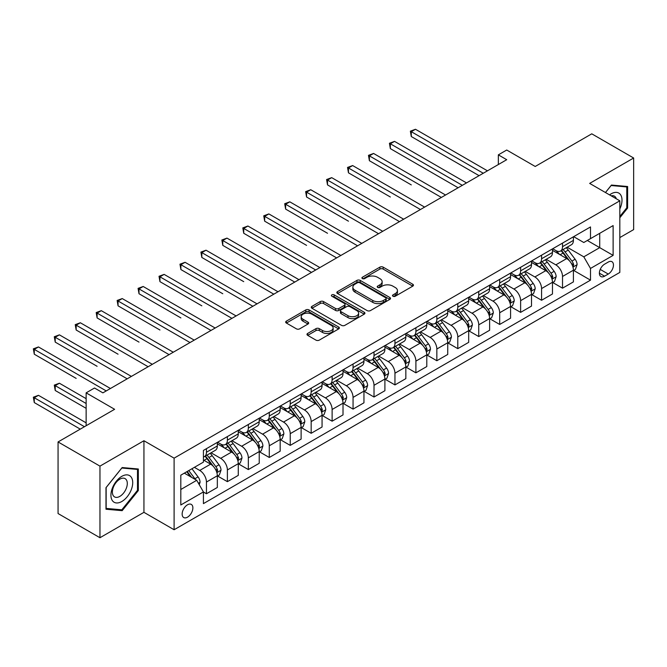 <?xml version="1.0" encoding="UTF-8"?>
<svg xmlns="http://www.w3.org/2000/svg" width="667" height="667" viewBox="0 0 667 667"><rect width="100%" height="100%" fill="white"/><g stroke="black" fill="none" stroke-linecap="round" stroke-linejoin="round"><path stroke-width="1" d="M392.988 296.231A1.626 0.942 0 0 0 395.289 296.231L412.773 286.143A2.326 1.342 0 0 0 413.448 285.193A2.326 1.342 0 0 0 412.773 284.242L383.166 267.15A2.326 1.342 0 0 0 379.873 267.15L362.398 277.239A1.626 0.942 0 0 0 361.923 277.906A1.626 0.942 0 0 0 362.398 278.573A1.626 0.942 0 0 0 364.699 278.573L366.958 277.264A7.445 4.294 0 0 1 377.489 277.264L379.957 278.689A7.445 4.294 0 0 1 382.133 281.724A7.445 4.294 0 0 1 379.957 284.767L377.697 286.076A1.626 0.942 0 0 0 377.214 286.735A1.626 0.942 0 0 0 377.697 287.402A1.626 0.942 0 0 0 379.998 287.402L382.258 286.093A7.445 4.294 0 0 1 392.788 286.093L395.256 287.519A7.445 4.294 0 0 1 397.432 290.562A7.445 4.294 0 0 1 395.256 293.597L392.988 294.906A1.626 0.942 0 0 0 392.513 295.573A1.626 0.942 0 0 0 392.988 296.231L392.988 294.906M187.51 517.167A7.587 4.377 120 0 0 192.463 510.48A7.587 4.377 120 0 0 191.304 504.41A7.587 4.377 120 0 0 187.51 504.786A7.587 4.377 120 0 0 182.558 511.464A7.587 4.377 120 0 0 183.717 517.542A7.587 4.377 120 0 0 187.51 517.167M307.67 333.433A2.326 1.342 0 0 0 306.987 334.384A2.326 1.342 0 0 0 307.67 335.334L315.975 340.128A2.326 1.342 0 0 0 319.268 340.128L338.669 328.923A2.326 1.342 0 0 0 339.353 327.972A2.326 1.342 0 0 0 338.669 327.022L309.063 309.93A2.326 1.342 0 0 0 305.778 309.93L286.368 321.135A2.326 1.342 0 0 0 285.684 322.086A2.326 1.342 0 0 0 286.368 323.036L296.398 328.831A2.326 1.342 0 0 0 299.691 328.831L307.996 324.029A2.326 1.342 0 0 0 308.679 323.086A2.326 1.342 0 0 0 307.996 322.136L303.026 319.26A6.22 3.593 0 0 1 301.201 316.717A6.22 3.593 0 0 1 305.044 313.398A6.22 3.593 0 0 1 311.822 314.182L331.316 325.429A6.22 3.593 0 0 1 333.133 327.972A6.22 3.593 0 0 1 329.29 331.291A6.22 3.593 0 0 1 322.511 330.515L319.268 328.639A2.326 1.342 0 0 0 315.975 328.639L307.67 333.433L307.67 335.334M619.826 237.577L633.65 229.598L633.65 158.012L591.762 133.825L535.209 166.475L506.72 150.025L498.341 154.861L506.72 159.705L102.893 392.855L94.514 388.011L86.135 392.855L86.135 425.746M99.958 466.133L99.958 537.727L143.939 512.331L143.939 440.737L99.958 466.133L58.062 441.946L114.616 409.296L86.135 392.855M143.939 440.737L174.104 458.154L619.826 200.817L619.826 272.411L174.104 529.74L174.104 458.154M633.65 158.012L589.661 183.4L619.826 200.817M367.125 310.597A2.326 1.342 0 0 0 370.418 310.597L389.828 299.391A2.326 1.342 0 0 0 390.503 298.441A2.326 1.342 0 0 0 389.828 297.49L360.222 280.398A2.326 1.342 0 0 0 356.928 280.398L337.519 291.604A2.326 1.342 0 0 0 336.843 292.555A2.326 1.342 0 0 0 337.519 293.505L367.125 310.597M332.5 296.582A1.626 0.942 0 0 1 334.15 296.815L334.15 294.881L364.249 312.256A2.326 1.342 0 0 1 364.932 313.207A2.326 1.342 0 0 1 364.249 314.157L344.839 325.363A2.326 1.342 0 0 1 341.554 325.363L311.948 308.271L311.948 306.37A2.326 1.342 0 0 0 311.264 307.32A2.326 1.342 0 0 0 311.948 308.271M311.948 306.37L320.252 301.576A2.326 1.342 0 0 1 323.537 301.576L335.551 308.504A2.326 1.342 0 0 0 338.836 308.504L344.347 305.328A2.326 1.342 0 0 0 345.031 304.377A2.326 1.342 0 0 0 344.347 303.427L331.849 296.206A1.626 0.942 0 0 1 331.374 295.548A1.626 0.942 0 0 1 332.374 294.672A1.626 0.942 0 0 1 334.15 294.881M99.958 537.727L58.062 513.54L58.062 441.946M608.262 262.056L604.577 264.182A7.345 4.244 120 0 0 599.775 270.66A7.345 4.244 120 0 0 600.909 276.547A7.345 4.244 120 0 0 604.577 276.18L608.262 274.054A7.345 4.244 120 0 0 613.065 267.575A7.345 4.244 120 0 0 611.939 261.689A7.345 4.244 120 0 0 608.262 262.056M573.662 236.66L583.8 242.513L590.503 238.644L590.503 226.938L203.427 450.417L203.427 462.123L180.807 475.179L180.807 504.977L203.427 491.913L203.427 503.618L590.503 280.148L590.503 268.442L583.8 256.828L567.142 247.215M590.503 238.644L613.123 225.579L613.123 255.378L590.503 268.442M143.939 512.331L174.104 529.74M498.341 154.861L498.341 164.541M587.319 240.479L599.716 247.64L599.716 233.325L613.123 225.579M583.8 256.828L599.716 247.64L613.123 255.378M180.807 489.495L196.723 480.307L184.325 473.145M203.427 492.013L206.445 493.755L206.445 482.049A9.48 5.469 -120 0 0 199.741 470.435L194.38 467.342M206.445 493.755L217.334 487.469L217.334 475.763A9.48 5.469 -120 0 0 210.63 464.149L203.427 459.988M217.584 476.005L227.389 481.657L227.389 469.952A9.48 5.469 -120 0 0 220.685 458.346L211.064 452.793M227.389 481.657L238.277 475.371L238.277 463.665A9.48 5.469 -120 0 0 231.582 452.059L217.334 443.838M238.536 463.907L248.332 469.568L248.332 457.862A9.48 5.469 -120 0 0 241.629 446.256L232.008 440.695M248.332 469.568L259.23 463.282L259.23 451.576A9.48 5.469 -120 0 0 252.526 439.962L238.277 431.741M259.48 451.817L269.285 457.479L269.285 445.773A9.48 5.469 -120 0 0 262.581 434.159L252.951 428.606M269.285 457.479L280.173 451.184L280.173 439.478A9.48 5.469 -120 0 0 273.47 427.872L259.23 419.651M280.423 439.72L290.228 445.381L290.228 433.675A9.48 5.469 -120 0 0 283.525 422.069L273.904 416.508M290.228 445.381L301.117 439.094L301.117 427.389A9.48 5.469 -120 0 0 294.414 415.783L280.173 407.554M301.367 427.63L311.172 433.292L311.172 421.586A9.48 5.469 -120 0 0 304.469 409.972L294.847 404.419M311.172 433.292L322.061 427.005L322.061 415.299A9.48 5.469 -120 0 0 315.358 403.685L301.117 395.464M322.311 415.541L332.116 421.194L332.116 409.488A9.48 5.469 -120 0 0 325.413 397.882L315.791 392.329M332.116 421.194L343.013 414.907L343.013 403.202A9.48 5.469 -120 0 0 336.31 391.596L322.061 383.375M343.263 403.443L353.06 409.104L353.06 397.399A9.48 5.469 -120 0 0 346.356 385.793L336.735 380.232M353.06 409.104L363.957 402.818L363.957 391.112A9.48 5.469 -120 0 0 357.254 379.498L343.013 371.277M364.207 391.354L374.012 397.015L374.012 385.309A9.48 5.469 -120 0 0 367.309 373.695L357.679 368.142M374.012 397.015L384.901 390.72L384.901 379.014A9.48 5.469 -120 0 0 378.197 367.409L363.957 359.188M385.151 379.256L394.956 384.917L394.956 373.212A9.48 5.469 -120 0 0 388.252 361.606L378.631 356.045M394.956 384.917L405.844 378.631L405.844 366.925A9.48 5.469 -120 0 0 399.141 355.319L384.901 347.09M406.095 367.167L415.9 372.828L415.9 361.122A9.48 5.469 -120 0 0 409.196 349.508L399.575 343.955M415.9 372.828L426.788 366.542L426.788 354.836A9.48 5.469 -120 0 0 420.085 343.222L405.844 335.001M427.047 355.077L436.843 360.73L436.843 349.024A9.48 5.469 -120 0 0 430.14 337.419L420.518 331.866M436.843 360.73L447.74 354.444L447.74 342.738A9.48 5.469 -120 0 0 441.037 331.132L426.788 322.903M447.991 342.98L457.787 348.641L457.787 336.935A9.48 5.469 -120 0 0 451.092 325.329L441.462 319.768M457.787 348.641L468.684 342.354L468.684 330.649A9.48 5.469 -120 0 0 461.981 319.034L447.74 310.814M468.934 330.89L478.739 336.552L478.739 324.846A9.48 5.469 -120 0 0 472.036 313.232L462.414 307.679M478.739 336.552L489.628 330.257L489.628 318.551A9.48 5.469 -120 0 0 482.925 306.945L468.684 298.724M489.878 318.793L499.683 324.454L499.683 312.748A9.48 5.469 -120 0 0 492.98 301.142L483.358 295.581M499.683 324.454L510.572 318.167L510.572 306.461A9.48 5.469 -120 0 0 503.868 294.847L489.628 286.627M510.822 306.703L520.627 312.364L520.627 300.659A9.48 5.469 -120 0 0 513.923 289.044L504.302 283.492M520.627 312.364L531.516 306.078L531.516 294.364A9.48 5.469 -120 0 0 524.821 282.758L510.572 274.537M531.774 294.614L541.571 300.267L541.571 288.561A9.48 5.469 -120 0 0 534.867 276.955L525.246 271.394M541.571 300.267L552.468 293.98L552.468 282.274A9.48 5.469 -120 0 0 545.764 270.669L531.516 262.439M552.718 282.516L562.523 288.177L562.523 276.471A9.48 5.469 -120 0 0 555.819 264.857L546.19 259.305M562.523 288.177L573.412 281.891L573.412 270.185A9.48 5.469 -120 0 0 566.708 258.571L552.468 250.35M552.718 248.749L555.819 250.542A9.48 5.469 -120 0 0 560.555 251.009A9.48 5.469 -120 0 0 562.523 246.673L562.523 243.096M531.774 260.847L534.867 262.64A9.48 5.469 -120 0 0 539.611 263.106A9.48 5.469 -120 0 0 541.571 258.763L541.571 255.186M510.822 272.936L513.923 274.729A9.48 5.469 -120 0 0 518.668 275.196A9.48 5.469 -120 0 0 520.627 270.86L520.627 267.275M489.878 285.034L492.98 286.818A9.48 5.469 -120 0 0 497.715 287.294A9.48 5.469 -120 0 0 499.683 282.95L499.683 279.373M468.934 297.123L472.036 298.916A9.48 5.469 -120 0 0 476.772 299.383A9.48 5.469 -120 0 0 478.739 295.047L478.739 291.462M447.991 309.221L451.092 311.005A9.48 5.469 -120 0 0 455.828 311.481A9.48 5.469 -120 0 0 457.787 307.137L457.787 303.56M427.047 321.311L430.14 323.103A9.48 5.469 -120 0 0 434.884 323.57A9.48 5.469 -120 0 0 436.843 319.226L436.843 315.649M406.095 333.4L409.196 335.193A9.48 5.469 -120 0 0 413.94 335.659A9.48 5.469 -120 0 0 415.9 331.324L415.9 327.747M385.151 345.498L388.252 347.282A9.48 5.469 -120 0 0 392.988 347.757A9.48 5.469 -120 0 0 394.956 343.413L394.956 339.837M364.207 357.587L367.309 359.38A9.48 5.469 -120 0 0 372.044 359.846A9.48 5.469 -120 0 0 374.012 355.511L374.012 351.926M343.263 369.685L346.356 371.469A9.48 5.469 -120 0 0 351.1 371.944A9.48 5.469 -120 0 0 353.06 367.6L353.06 364.024M322.311 381.774L325.413 383.567A9.48 5.469 -120 0 0 330.157 384.034A9.48 5.469 -120 0 0 332.116 379.698L332.116 376.113M301.367 393.863L304.469 395.656A9.48 5.469 -120 0 0 309.213 396.123A9.48 5.469 -120 0 0 311.172 391.787L311.172 388.211M280.423 405.961L283.525 407.754A9.48 5.469 -120 0 0 288.261 408.221A9.48 5.469 -120 0 0 290.228 403.877L290.228 400.3M259.48 418.051L262.581 419.843A9.48 5.469 -120 0 0 267.317 420.31A9.48 5.469 -120 0 0 269.285 415.975L269.285 412.389M238.536 430.148L241.629 431.933A9.48 5.469 -120 0 0 246.373 432.408A9.48 5.469 -120 0 0 248.332 428.064L248.332 424.487M217.584 442.238L220.685 444.03A9.48 5.469 -120 0 0 225.429 444.497A9.48 5.469 -120 0 0 227.389 440.162L227.389 436.577M573.662 270.427L590.503 280.148M560.555 251.009L571.444 244.722A9.48 5.469 -120 0 0 573.412 240.387L573.412 236.802M539.611 263.106L550.5 256.82A9.48 5.469 -120 0 0 552.468 252.476L552.468 248.899M518.668 275.196L529.556 268.909A9.48 5.469 -120 0 0 531.516 264.574L531.516 260.989M497.715 287.294L508.613 280.999A9.48 5.469 -120 0 0 510.572 276.663L510.572 273.086M476.772 299.383L487.669 293.096A9.48 5.469 -120 0 0 489.628 288.753L489.628 285.176M455.828 311.481L466.717 305.186A9.48 5.469 -120 0 0 468.684 300.85L468.684 297.274M434.884 323.57L445.773 317.284A9.48 5.469 -120 0 0 447.74 312.94L447.74 309.363M413.94 335.659L424.829 329.373A9.48 5.469 -120 0 0 426.788 325.037L426.788 321.452M392.988 347.757L403.885 341.471A9.48 5.469 -120 0 0 405.844 337.127L405.844 333.55M372.044 359.846L382.941 353.56A9.48 5.469 -120 0 0 384.901 349.225L384.901 345.639M351.1 371.944L361.989 365.649A9.48 5.469 -120 0 0 363.957 361.314L363.957 357.737M330.157 384.034L341.045 377.747A9.48 5.469 -120 0 0 343.013 373.403L343.013 369.826M309.213 396.123L320.102 389.836A9.48 5.469 -120 0 0 322.061 385.501L322.061 381.916M288.261 408.221L299.158 401.934A9.48 5.469 -120 0 0 301.117 397.59L301.117 394.014M267.317 420.31L278.206 414.024A9.48 5.469 -120 0 0 280.173 409.688L280.173 406.103M246.373 432.408L257.262 426.113A9.48 5.469 -120 0 0 259.23 421.777L259.23 418.201M225.429 444.497L236.318 438.211A9.48 5.469 -120 0 0 238.277 433.867L238.277 430.29M203.427 456.97A9.48 5.469 -120 0 0 204.477 456.587L215.374 450.3A9.48 5.469 -120 0 0 217.334 445.965L217.334 442.379M204.477 456.587A9.48 5.469 -120 0 0 206.445 452.251L206.445 448.674M196.723 480.307L203.427 491.913M619.826 217.759L627.614 208.071L627.614 186.51L611.447 185.059L605.453 192.521M105.986 509.229L122.161 510.672L138.327 490.553L138.327 468.993L122.161 467.55L105.986 487.669L105.986 509.229M626.78 207.579L627.614 208.071M137.494 490.07L138.327 490.553M120.452 509.688L122.161 510.672M393.638 296.465L395.256 295.531A7.445 4.294 0 0 0 397.432 292.496L397.432 290.562M382.133 281.724L382.133 283.667A7.445 4.294 0 0 1 379.957 286.702L378.347 287.635M412.74 286.16L383.166 269.084A2.326 1.342 0 0 0 379.873 269.084L363.048 278.798M389.795 299.408L360.222 282.333A2.326 1.342 0 0 0 356.928 282.333L337.552 293.522M385.709 299.108A1.626 0.942 0 0 0 386.193 298.441A1.626 0.942 0 0 0 385.709 297.774L359.721 282.775A1.626 0.942 0 0 0 357.42 282.775L355.036 284.15A7.445 4.294 0 0 0 352.86 287.185A7.445 4.294 0 0 0 355.036 290.228L372.803 300.483A7.445 4.294 0 0 0 383.325 300.483L385.709 299.108L385.709 301.042A1.626 0.942 0 0 0 386.193 300.375L386.193 298.441M352.86 287.185L352.86 289.119A7.445 4.294 0 0 0 355.036 292.163L355.036 290.228M385.709 301.042L383.325 302.418A7.445 4.294 0 0 1 372.803 302.418L355.036 292.163M311.973 308.287L320.252 303.51L320.252 301.576M345.031 304.377L345.031 306.311A2.326 1.342 0 0 1 344.347 307.262L338.836 310.438A2.326 1.342 0 0 1 335.551 310.438L323.537 303.51A2.326 1.342 0 0 0 320.252 303.51M334.15 296.815L364.215 314.174M348.007 315.699A6.22 3.593 0 0 0 354.786 316.475A6.22 3.593 0 0 0 358.629 313.156A6.22 3.593 0 0 0 356.803 310.622L349.942 306.653A2.326 1.342 0 0 0 346.648 306.653L341.137 309.838A2.326 1.342 0 0 0 340.462 310.789A2.326 1.342 0 0 0 341.137 311.739L348.007 315.699L348.007 317.634A6.22 3.593 0 0 0 354.786 318.417A6.22 3.593 0 0 0 358.629 315.091L358.629 313.156M340.462 310.789L340.462 312.723A2.326 1.342 0 0 0 341.137 313.673L341.137 311.739M348.007 317.634L341.137 313.673M333.133 327.972L333.133 329.907A6.22 3.593 0 0 1 329.29 333.225A6.22 3.593 0 0 1 322.511 332.449L319.268 330.574A2.326 1.342 0 0 0 315.975 330.574L307.704 335.351M301.201 316.717L301.201 318.659A6.22 3.593 0 0 0 303.026 321.194L303.026 319.26M307.996 322.136L307.996 324.029L303.026 321.194M338.644 328.939L309.063 311.864A2.326 1.342 0 0 0 305.778 311.864L286.401 323.053M573.412 270.569L575.421 269.41L577.097 264.574A6.278 3.627 -120 0 0 575.096 259.221L568.242 250.083A18.126 10.464 -120 0 0 566.266 247.715M559.455 254.385A18.126 10.464 -120 0 0 555.744 250.5M572.836 266.725L573.703 264.841A6.278 3.627 -120 0 0 571.911 261.064L565.066 251.926A18.126 10.464 -120 0 0 563.081 249.55M561.397 250.525A15.049 8.688 60 0 1 563.865 253.335L569.66 261.072M411.289 184.901L369.401 160.714L369.401 155.878L373.587 153.46L445.556 195.014M561.072 250.717A18.126 10.464 60 0 1 563.048 253.085L567.6 259.163M483.258 173.245L411.289 131.691L415.483 129.273L487.452 170.827M479.073 175.663L411.289 136.535L411.289 131.691L410.372 131.166L415.483 129.273M411.289 136.535L410.372 131.166M552.468 282.658L554.477 281.499L556.153 276.663A6.278 3.627 -120 0 0 554.144 271.319L547.299 262.173A18.126 10.464 -120 0 0 545.323 259.805M538.511 266.483A18.126 10.464 -120 0 0 534.801 262.598M551.892 278.814L552.76 276.93A6.278 3.627 -120 0 0 550.967 273.153L544.114 264.015A18.126 10.464 -120 0 0 542.138 261.647M540.453 262.623A15.049 8.688 60 0 1 542.921 265.424L548.716 273.162M390.345 196.998L348.457 172.811L348.457 167.976L352.643 165.558L424.612 207.103M540.128 262.806A18.126 10.464 60 0 1 542.104 265.174L546.657 271.252M531.516 294.756L533.533 293.597L535.209 288.753A6.278 3.627 -120 0 0 533.2 283.408L526.355 274.27A18.126 10.464 -120 0 0 524.379 271.903M517.567 278.573A18.126 10.464 -120 0 0 513.857 274.687M530.949 290.912L531.816 289.028A6.278 3.627 -120 0 0 530.015 285.251L523.17 276.105A18.126 10.464 -120 0 0 521.194 273.737M519.51 274.712A15.049 8.688 60 0 1 521.978 277.522L527.772 285.259M369.401 209.088L327.514 184.901L327.514 180.065L331.699 177.647L403.668 219.201M519.184 274.896A18.126 10.464 60 0 1 521.16 277.272L525.713 283.342M510.572 306.845L512.581 305.686L514.257 300.85A6.278 3.627 -120 0 0 512.256 295.498L505.411 286.36A18.126 10.464 -120 0 0 503.435 283.992M496.623 290.662A18.126 10.464 -120 0 0 492.913 286.785M510.005 303.001L510.872 301.117A6.278 3.627 -120 0 0 509.071 297.34L502.226 288.202A18.126 10.464 -120 0 0 500.25 285.835M498.557 286.802A15.049 8.688 60 0 1 501.034 289.611L506.828 297.349M348.457 221.186L306.562 196.998L306.562 192.163L310.755 189.736L382.725 231.291M498.232 286.993A18.126 10.464 60 0 1 500.217 289.361L504.769 295.439M462.314 185.334L390.345 143.789L394.539 141.371L466.508 182.916M458.129 187.76L390.345 148.624L390.345 143.789L389.428 143.255L394.539 141.371M390.345 148.624L389.428 143.255M441.371 197.432L368.476 155.344L373.587 153.46M369.401 160.714L368.476 155.344M420.427 209.521L347.532 167.442L352.643 165.558M348.457 172.811L347.532 167.442M489.628 318.943L491.637 317.775L493.313 312.94A6.278 3.627 -120 0 0 491.312 307.595L484.467 298.457A18.126 10.464 -120 0 0 482.483 296.09M475.679 302.76A18.126 10.464 -120 0 0 471.961 298.874M489.053 315.091L489.92 313.207A6.278 3.627 -120 0 0 488.127 309.43L481.282 300.292A18.126 10.464 -120 0 0 479.298 297.924M477.614 298.899A15.049 8.688 60 0 1 480.082 301.709L485.876 309.438M327.514 233.275L285.618 209.088L285.618 204.252L289.812 201.834L361.772 243.38M477.289 299.083A18.126 10.464 60 0 1 479.273 301.451L483.817 307.529M399.475 221.619L326.588 179.531L331.699 177.647M327.514 184.901L326.588 179.531M619.826 208.946A15.399 8.896 120 0 0 620.543 194.697A15.399 8.896 120 0 0 609.546 194.881M616.3 198.783A10.547 6.086 120 0 0 615.591 197.249A10.547 6.086 120 0 0 614.399 196.148A10.547 6.086 120 0 0 611.172 195.823M611.08 185.518L626.78 186.935L626.78 207.829L619.826 216.475M625.738 186.335L626.78 186.935M605.486 192.538L611.114 185.543M121.828 476.338A15.399 8.896 120 0 0 110.93 495.206A15.399 8.896 120 0 0 121.828 501.492A15.399 8.896 120 0 0 132.716 482.625A15.399 8.896 120 0 0 121.828 476.338M119.843 479.164A10.547 6.086 120 0 0 112.948 488.452A10.547 6.086 120 0 0 114.566 496.907A10.547 6.086 120 0 0 119.843 496.381A10.547 6.086 120 0 0 126.73 487.093A10.547 6.086 120 0 0 125.113 478.639A10.547 6.086 120 0 0 119.843 479.164M137.494 490.32L121.828 509.805L106.153 508.404L106.153 487.519L121.828 468.026L137.494 469.426L137.494 490.32M136.452 468.826L137.494 469.426M468.684 331.032L470.694 329.873L472.369 325.037A6.278 3.627 -120 0 0 470.368 319.685L463.515 310.547A18.126 10.464 -120 0 0 461.539 308.179M454.727 314.849A18.126 10.464 -120 0 0 451.017 310.964M468.109 327.189L468.976 325.304A6.278 3.627 -120 0 0 467.183 321.527L460.33 312.389A18.126 10.464 -120 0 0 458.354 310.013M456.67 310.989A15.049 8.688 60 0 1 459.138 313.798L464.932 321.536M306.562 245.364L264.674 221.186L264.674 216.341L268.859 213.924L340.829 255.478M456.345 311.181A18.126 10.464 60 0 1 458.321 313.548L462.873 319.626M447.74 343.13L449.75 341.963L451.426 337.127A6.278 3.627 -120 0 0 449.416 331.782L442.571 322.645A18.126 10.464 -120 0 0 440.595 320.268M433.783 326.947A18.126 10.464 -120 0 0 430.073 323.061M447.165 339.278L448.032 337.394A6.278 3.627 -120 0 0 446.231 333.617L439.386 324.479A18.126 10.464 -120 0 0 437.41 322.111M435.726 323.086A15.049 8.688 60 0 1 438.194 325.896L443.989 333.625M285.618 257.462L311.506 272.411M435.401 323.27A18.126 10.464 60 0 1 437.377 325.638L441.929 331.716M426.788 355.219L428.806 354.06L430.473 349.225A6.278 3.627 -120 0 0 428.472 343.872L421.627 334.734A18.126 10.464 -120 0 0 419.651 332.366M412.84 339.036A18.126 10.464 -120 0 0 409.129 335.151M426.221 351.376L427.088 349.491A6.278 3.627 -120 0 0 425.288 345.714L418.442 336.568A18.126 10.464 -120 0 0 416.466 334.2M414.774 335.176A15.049 8.688 60 0 1 417.25 337.986L423.045 345.723M264.674 269.551L222.778 245.364L222.778 240.529L226.972 238.111L298.941 279.665M414.457 335.368A18.126 10.464 60 0 1 416.433 337.735L420.985 343.805M405.844 367.309L407.854 366.15L409.53 361.314A6.278 3.627 -120 0 0 407.529 355.97L400.684 346.823A18.126 10.464 -120 0 0 398.699 344.455M391.896 351.134A18.126 10.464 -120 0 0 388.186 347.249M405.278 363.465L406.145 361.581A6.278 3.627 -120 0 0 404.344 357.804L397.499 348.666A18.126 10.464 -120 0 0 395.523 346.298M393.83 347.265A15.049 8.688 60 0 1 396.306 350.075L402.093 357.812M243.73 281.649L201.834 257.462L201.834 252.626L206.028 250.208L277.997 291.754M393.505 347.457A18.126 10.464 60 0 1 395.489 349.825L400.042 355.903M384.901 379.406L386.91 378.247L388.586 373.403A6.278 3.627 -120 0 0 386.585 368.059L379.731 358.921A18.126 10.464 -120 0 0 377.755 356.553M370.952 363.223A18.126 10.464 -120 0 0 367.234 359.338M384.325 375.554L385.192 373.67A6.278 3.627 -120 0 0 383.4 369.893L376.555 360.755A18.126 10.464 -120 0 0 374.571 358.387M372.886 359.363A15.049 8.688 60 0 1 375.354 362.173L381.149 369.902M222.778 293.738L180.89 269.551L180.89 264.716L185.076 262.298L257.045 303.852M372.561 359.546A18.126 10.464 60 0 1 374.537 361.914L379.089 367.992M378.531 233.708L305.644 191.629L310.755 189.736M306.562 196.998L305.644 191.629M357.587 245.806L284.701 203.718L289.812 201.834M285.618 209.088L284.701 203.718M336.643 257.896L263.748 215.816L268.859 213.924M264.674 221.186L263.748 215.816M315.699 269.985L243.73 228.439L247.916 226.021L319.885 267.567M311.506 272.403L243.73 233.275L243.73 228.439L242.805 227.906L247.916 226.021M243.73 233.275L242.805 227.906M294.747 282.083L221.861 239.995L226.972 238.111M222.778 245.364L221.861 239.995M363.957 391.496L365.966 390.337L367.642 385.501A6.278 3.627 -120 0 0 365.633 380.148L358.788 371.01A18.126 10.464 -120 0 0 356.812 368.643M350 375.313A18.126 10.464 -120 0 0 346.29 371.427M363.382 387.652L364.249 385.768A6.278 3.627 -120 0 0 362.456 381.991L355.603 372.853A18.126 10.464 -120 0 0 353.627 370.485M351.943 371.452A15.049 8.688 60 0 1 354.41 374.262L360.205 381.999M201.834 305.828L159.947 281.649L159.947 276.805L164.132 274.387L236.101 315.941M351.617 371.644A18.126 10.464 60 0 1 353.593 374.012L358.146 380.09M273.803 294.172L200.917 252.093L206.028 250.208M201.834 257.462L200.917 252.093M343.013 403.593L345.022 402.426L346.698 397.59A6.278 3.627 -120 0 0 344.689 392.246L337.844 383.108A18.126 10.464 -120 0 0 335.868 380.732M329.056 387.41A18.126 10.464 -120 0 0 325.346 383.525M342.438 399.741L343.305 397.857A6.278 3.627 -120 0 0 341.504 394.08L334.659 384.942A18.126 10.464 -120 0 0 332.683 382.575M330.999 383.55A15.049 8.688 60 0 1 333.467 386.36L339.261 394.089M180.89 317.926L139.003 293.738L139.003 288.903L143.188 286.485L215.158 328.031M330.674 383.733A18.126 10.464 60 0 1 332.65 386.101L337.202 392.179M252.86 306.27L179.965 264.182L185.076 262.298M180.89 269.551L179.965 264.182M322.061 415.683L324.079 414.524L325.746 409.688A6.278 3.627 -120 0 0 323.745 404.335L316.9 395.197A18.126 10.464 -120 0 0 314.924 392.83M308.112 399.5A18.126 10.464 -120 0 0 304.402 395.614M321.494 411.839L322.361 409.955A6.278 3.627 -120 0 0 320.56 406.178L313.715 397.032A18.126 10.464 -120 0 0 311.739 394.664M310.047 395.639A15.049 8.688 60 0 1 312.523 398.449L318.317 406.186M159.947 330.015L118.051 305.828L118.051 300.992L122.244 298.574L194.214 340.128M309.73 395.831A18.126 10.464 60 0 1 311.706 398.199L316.258 404.269M231.916 318.359L159.021 276.28L164.132 274.387M159.947 281.649L159.021 276.28M301.117 427.772L303.126 426.613L304.802 421.777A6.278 3.627 -120 0 0 302.801 416.433L295.956 407.287A18.126 10.464 -120 0 0 293.972 404.919M287.169 411.597A18.126 10.464 -120 0 0 283.458 407.712M300.542 423.929L301.417 422.044A6.278 3.627 -120 0 0 299.616 418.267L292.771 409.129A18.126 10.464 -120 0 0 290.795 406.762M289.103 407.737A15.049 8.688 60 0 1 291.571 410.538L297.365 418.276M139.003 342.113L97.107 317.926L97.107 313.09L101.301 310.672L173.27 352.218M288.778 407.921A18.126 10.464 60 0 1 290.762 410.288L295.314 416.366M210.972 330.448L138.077 288.369L143.188 286.485M139.003 293.738L138.077 288.369M280.173 439.87L282.183 438.711L283.859 433.867A6.278 3.627 -120 0 0 281.858 428.522L275.004 419.385A18.126 10.464 -120 0 0 273.028 417.017M266.216 423.687A18.126 10.464 -120 0 0 262.506 419.801M279.598 436.026L280.465 434.142A6.278 3.627 -120 0 0 278.673 430.357L271.828 421.219A18.126 10.464 -120 0 0 269.843 418.851M268.159 419.826A15.049 8.688 60 0 1 270.627 422.636L276.421 430.365M118.051 354.202L76.163 330.015L76.163 325.179L80.348 322.761L152.318 364.315M267.834 420.01A18.126 10.464 60 0 1 269.81 422.386L274.362 428.456M190.02 342.546L117.134 300.458L122.244 298.574M118.051 305.828L117.134 300.458M259.23 451.959L261.239 450.8L262.915 445.965A6.278 3.627 -120 0 0 260.905 440.612L254.06 431.474A18.126 10.464 -120 0 0 252.084 429.106M245.273 435.776A18.126 10.464 -120 0 0 241.562 431.899M258.654 448.116L259.521 446.231A6.278 3.627 -120 0 0 257.729 442.454L250.875 433.317A18.126 10.464 -120 0 0 248.899 430.949M247.215 431.916A15.049 8.688 60 0 1 249.683 434.726L255.478 442.463M97.107 366.3L55.219 342.113L55.219 337.269L59.405 334.851L131.374 376.405M246.89 432.108A18.126 10.464 60 0 1 248.866 434.475L253.418 440.553M169.076 354.636L96.19 312.556L101.301 310.672M97.107 317.926L96.19 312.556M238.277 464.057L240.295 462.89L241.971 458.054A6.278 3.627 -120 0 0 239.962 452.71L233.117 443.572A18.126 10.464 -120 0 0 231.141 441.204M224.329 447.874A18.126 10.464 -120 0 0 220.619 443.989M237.71 460.205L238.578 458.321A6.278 3.627 -120 0 0 236.777 454.544L229.932 445.406A18.126 10.464 -120 0 0 227.956 443.038M226.271 444.014A15.049 8.688 60 0 1 228.739 446.823L234.534 454.552M76.163 378.389L34.275 354.202L34.275 349.366L38.461 346.948L110.43 388.494M225.946 444.197A18.126 10.464 60 0 1 227.922 446.565L232.475 452.643M148.132 366.733L75.238 324.646L80.348 322.761M76.163 330.015L75.238 324.646M217.334 476.146L219.343 474.987L221.019 470.152A6.278 3.627 -120 0 0 219.018 464.799L212.173 455.661A18.126 10.464 -120 0 0 210.197 453.293M216.767 472.303L217.634 470.418A6.278 3.627 -120 0 0 215.833 466.642L208.988 457.504A18.126 10.464 -120 0 0 207.012 455.127M205.319 456.103A15.049 8.688 60 0 1 207.796 458.913L213.59 466.65M86.135 398.658L59.405 383.225L55.219 385.643L55.219 390.478L86.135 408.329M205.002 456.295A18.126 10.464 60 0 1 206.978 458.663L211.531 464.741M55.219 390.478L54.294 385.109L86.135 403.493M54.294 385.109L59.405 383.225M127.189 378.823L54.294 336.743L59.405 334.851M55.219 342.113L54.294 336.743M199.241 484.659L200.075 482.241A6.278 3.627 -120 0 0 198.074 476.897L191.963 468.743M86.135 422.845L38.461 395.323L34.275 397.74L34.275 402.576L80.265 429.131M195.456 479.573A6.278 3.627 -120 0 0 194.889 478.731L188.778 470.577M187.202 471.486L191.596 477.347M186.768 471.736L190.495 476.705M34.275 402.576L33.35 397.207L84.459 426.713M33.35 397.207L38.461 395.323M106.236 390.912L33.35 348.833L38.461 346.948M34.275 354.202L33.35 348.833M199.741 470.435L210.63 464.149M220.685 458.346L231.582 452.059M241.629 446.256L252.526 439.962M262.581 434.159L273.47 427.872M283.525 422.069L294.414 415.783M304.469 409.972L315.358 403.685M325.413 397.882L336.31 391.596M346.356 385.793L357.254 379.498M367.309 373.695L378.197 367.409M388.252 361.606L399.141 355.319M409.196 349.508L420.085 343.222M430.14 337.419L441.037 331.132M451.092 325.329L461.981 319.034M472.036 313.232L482.925 306.945M492.98 301.142L503.868 294.847M513.923 289.044L524.821 282.758M534.867 276.955L545.764 270.669M555.819 264.857L566.708 258.571M562.523 246.673L573.412 240.387M562.523 276.471L573.412 270.185M541.571 288.561L552.468 282.274M541.571 258.763L552.468 252.476M520.627 300.659L531.516 294.364M520.627 270.86L531.516 264.574M499.683 312.748L510.572 306.461M499.683 282.95L510.572 276.663M478.739 324.846L489.628 318.551M478.739 295.047L489.628 288.753M457.787 336.935L468.684 330.649M457.787 307.137L468.684 300.85M436.843 349.024L447.74 342.738M436.843 319.226L447.74 312.94M415.9 361.122L426.788 354.836M415.9 331.324L426.788 325.037M394.956 373.212L405.844 366.925M394.956 343.413L405.844 337.127M374.012 385.309L384.901 379.014M374.012 355.511L384.901 349.225M353.06 397.399L363.957 391.112M353.06 367.6L363.957 361.314M332.116 409.488L343.013 403.202M332.116 379.698L343.013 373.403M311.172 421.586L322.061 415.299M311.172 391.787L322.061 385.501M290.228 433.675L301.117 427.389M290.228 403.877L301.117 397.59M269.285 445.773L280.173 439.478M269.285 415.975L280.173 409.688M248.332 457.862L259.23 451.576M248.332 428.064L259.23 421.777M227.389 469.952L238.277 463.665M227.389 440.162L238.277 433.867M206.445 482.049L217.334 475.763M206.445 452.251L217.334 445.965M600.225 269.41L608.262 274.054M599.383 273.178L604.577 276.18M395.256 295.531L395.256 293.597M377.697 287.402L377.697 286.076M379.957 286.702L379.957 284.767M362.398 278.573L362.398 277.239M379.873 269.084L379.873 267.15M383.166 269.084L383.166 267.15M412.773 286.143L412.773 284.242M337.519 293.505L337.519 291.604M356.928 282.333L356.928 280.398M360.222 282.333L360.222 280.398M389.828 299.391L389.828 297.49M372.803 302.418L372.803 300.483M383.325 302.418L383.325 300.483M323.537 303.51L323.537 301.576M335.551 310.438L335.551 308.504M338.836 310.438L338.836 308.504M344.347 307.262L344.347 305.328M364.249 314.157L364.249 312.256M315.975 330.574L315.975 328.639M319.268 330.574L319.268 328.639M322.511 332.449L322.511 330.515M286.368 323.036L286.368 321.135M305.778 311.864L305.778 309.93M309.063 311.864L309.063 309.93M338.669 328.923L338.669 327.022M572.945 267.067L577.055 264.691M565.066 251.926L568.242 250.083M560.122 254.769L563.048 253.085M571.911 261.064L575.096 259.221M571.411 263.515L573.703 264.841M551.993 279.156L556.111 276.788M544.114 264.015L547.299 262.173M539.178 266.867L542.104 265.174M550.967 273.153L554.144 271.319M550.467 275.604L552.76 276.93M531.049 291.254L535.167 288.878M523.17 276.105L526.355 274.27M518.234 278.956L521.16 277.272M530.015 285.251L533.2 283.408M529.523 287.702L531.816 289.028M510.105 303.343L514.215 300.967M502.226 288.202L505.411 286.36M497.29 291.054L500.217 289.361M509.071 297.34L512.256 295.498M508.571 299.791L510.872 301.117M489.161 315.441L493.272 313.065M481.282 300.292L484.467 298.457M476.346 303.143L479.273 301.451M488.127 309.43L491.312 307.595M487.627 311.881L489.92 313.207M468.217 327.53L472.328 325.154M460.33 312.389L463.515 310.547M455.394 315.233L458.321 313.548M467.183 321.527L470.368 319.685M466.683 323.979L468.976 325.304M447.265 339.628L451.384 337.252M439.386 324.479L442.571 322.645M434.45 327.33L437.377 325.638M446.231 333.617L449.416 331.782M445.739 336.068L448.032 337.394M426.321 351.717L430.44 349.341M418.442 336.568L421.627 334.734M413.507 339.42L416.433 337.735M425.288 345.714L428.472 343.872M424.796 348.166L427.088 349.491M405.378 363.807L409.488 361.431M397.499 348.666L400.684 346.823M392.563 351.517L395.489 349.825M404.344 357.804L407.529 355.97M403.843 360.255L406.145 361.581M384.434 375.905L388.544 373.528M376.555 360.755L379.731 358.921M371.611 363.607L374.537 361.914M383.4 369.893L386.585 368.059M382.9 372.353L385.192 373.67M363.482 387.994L367.6 385.618M355.603 372.853L358.788 371.01M350.667 375.704L353.593 374.012M362.456 381.991L365.633 380.148M361.956 384.442L364.249 385.768M342.538 400.092L346.657 397.715M334.659 384.942L337.844 383.108M329.723 387.794L332.65 386.101M341.504 394.08L344.689 392.246M341.012 396.531L343.305 397.857M321.594 412.181L325.704 409.805M313.715 397.032L316.9 395.197M308.779 399.883L311.706 398.199M320.56 406.178L323.745 404.335M320.068 408.629L322.361 409.955M300.65 424.27L304.761 421.903M292.771 409.129L295.956 407.287M287.836 411.981L290.762 410.288M299.616 418.267L302.801 416.433M299.116 420.719L301.417 422.044M279.706 436.368L283.817 433.992M271.828 421.219L275.004 419.385M266.883 424.07L269.81 422.386M278.673 430.357L281.858 428.522M278.172 432.816L280.465 434.142M258.754 448.457L262.873 446.081M250.875 433.317L254.06 431.474M245.94 436.168L248.866 434.475M257.729 442.454L260.905 440.612M257.229 444.906L259.521 446.231M237.811 460.555L241.929 458.179M229.932 445.406L233.117 443.572M224.996 448.257L227.922 446.565M236.777 454.544L239.962 452.71M236.285 456.995L238.578 458.321M216.867 472.645L220.977 470.268M208.988 457.504L212.173 455.661M204.052 460.347L206.978 458.663M215.833 466.642L219.018 464.799M215.333 469.093L217.634 470.418M198.441 483.283L200.033 482.366M194.889 478.731L198.074 476.897"/></g></svg>

